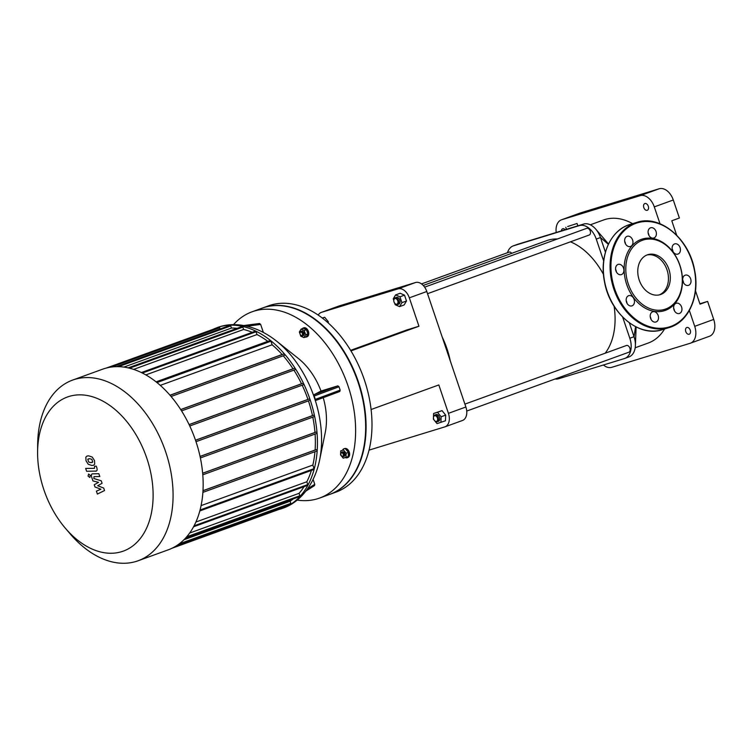 <?xml version="1.0" encoding="UTF-8"?>
<svg xmlns="http://www.w3.org/2000/svg" width="752" height="752" viewBox="0 0 752 752"><rect width="100%" height="100%" fill="white"/><g stroke="black" fill="none" stroke-linecap="round" stroke-linejoin="round"><path stroke-width="1.13" d="M685.392 284.82A5.358 4.042 -107.1 0 1 682.694 279.49A5.358 4.042 -107.1 0 1 685.298 275.138A5.358 4.042 -107.1 0 1 690.731 279.077A5.358 4.042 -107.1 0 1 688.437 285.375A5.358 4.042 -107.1 0 1 685.392 284.82M683.53 282.705A5.358 4.042 72.9 0 0 682.731 280.101M678.003 254.063A5.358 4.042 -107.1 0 1 677.853 254.11A5.358 4.042 -107.1 0 1 672.42 250.181A5.358 4.042 -107.1 0 1 674.713 243.874A5.358 4.042 -107.1 0 1 680.118 247.709A5.358 4.042 -107.1 0 1 678.003 254.063M672.946 251.441A5.358 4.042 72.9 0 0 672.147 248.837M656.139 235.508A5.358 4.042 -107.1 0 1 653.808 238.017A5.358 4.042 -107.1 0 1 648.374 234.079A5.358 4.042 -107.1 0 1 650.668 227.781A5.358 4.042 -107.1 0 1 655.152 229.764A5.358 4.042 -107.1 0 1 656.139 235.508M648.901 235.348A5.358 4.042 72.9 0 0 648.102 232.744M632.611 240.02A5.358 4.042 -107.1 0 1 630.383 246.515A5.358 4.042 -107.1 0 1 624.95 242.586A5.358 4.042 -107.1 0 1 627.243 236.278A5.358 4.042 -107.1 0 1 632.611 240.02M625.476 243.845A5.358 4.042 72.9 0 0 625.147 242.313A5.358 4.042 72.9 0 0 624.677 241.242M621.208 264.958A5.358 4.042 -107.1 0 1 623.906 270.278A5.358 4.042 -107.1 0 1 621.302 274.64A5.358 4.042 -107.1 0 1 615.879 270.701A5.358 4.042 -107.1 0 1 618.163 264.394A5.358 4.042 -107.1 0 1 621.208 264.958M616.405 271.961A5.358 4.042 72.9 0 0 615.606 269.357M628.606 295.705A5.358 4.042 -107.1 0 1 628.747 295.658A5.358 4.042 -107.1 0 1 634.18 299.597A5.358 4.042 -107.1 0 1 631.887 305.895A5.358 4.042 -107.1 0 1 626.491 302.06A5.358 4.042 -107.1 0 1 628.606 295.705M626.98 303.225A5.358 4.042 72.9 0 0 626.181 300.621M650.461 314.261A5.358 4.042 -107.1 0 1 652.792 311.751A5.358 4.042 -107.1 0 1 658.226 315.69A5.358 4.042 -107.1 0 1 655.932 321.997A5.358 4.042 -107.1 0 1 651.448 320.014A5.358 4.042 -107.1 0 1 650.461 314.261M651.025 319.327A5.358 4.042 72.9 0 0 650.226 316.714M673.989 309.749A5.358 4.042 -107.1 0 1 676.217 303.253A5.358 4.042 -107.1 0 1 681.65 307.192A5.358 4.042 -107.1 0 1 679.357 313.49A5.358 4.042 -107.1 0 1 673.989 309.749M674.45 310.82A5.358 4.042 72.9 0 0 673.651 308.217M665.313 310.379A37.487 28.275 -107.1 0 1 624.263 265.494A37.487 28.275 -107.1 0 1 670.323 248.78A37.487 28.275 -107.1 0 1 665.313 310.379M665.68 309.025A36.293 27.373 -107.1 0 1 625.927 265.569A36.293 27.373 -107.1 0 1 670.53 249.382A36.293 27.373 -107.1 0 1 665.68 309.025M646.993 254.984A20.915 15.773 -107.1 0 1 667.259 270.607A20.915 15.773 -107.1 0 1 659.231 294.897M660.754 294.464A20.915 15.773 -107.1 0 1 660.181 294.652A20.915 15.773 -107.1 0 1 638.965 279.283A20.915 15.773 -107.1 0 1 647.914 254.665A20.915 15.773 -107.1 0 1 669.007 269.648A20.915 15.773 -107.1 0 1 660.754 294.464M92.9 473.788C91.5 473.751 91.086 474.869 91.659 477.153L92.938 480.923L98.578 482.342L94.235 484.749L94.987 486.967L100.909 489.223L96.397 491.131L97.384 494.064L104.547 490.539L103.701 488.057L97.675 485.736L102.084 483.282L101.247 480.801L93.887 478.526L94 476.627L99.809 476.533L98.841 473.694L92.317 473.882M87.787 459.369L88.689 462.01L90.917 462.649L92.722 461.963L91.829 459.312L89.582 458.682L87.787 459.369L88.369 458.833M92.148 462.499L92.722 461.963M88.219 464.238L91.885 465.488L93.549 465.262L94.686 464.163L94.517 460.619L92.289 457.094L88.614 455.834L86.969 456.06L85.831 457.169L86.01 460.732L88.219 464.238M95.598 471.175C97.008 471.213 97.422 470.094 96.848 467.81L96.303 466.193L94.545 466.212L94.508 468.327L85.653 468.44L86.621 471.278L96.19 471.072M88.633 474.033L88.069 476.11L89.798 477.482L90.362 475.405L88.595 474.042M262.279 308.094A99.067 64.992 70.1 0 1 262.486 308.019A99.067 64.992 70.1 0 1 357.379 378.97A99.067 64.992 70.1 0 1 330.081 494.261A99.067 64.992 70.1 0 1 329.865 494.337M262.486 308.019L268.398 305.867A99.067 64.992 70.1 0 1 363.291 376.818A99.067 64.992 70.1 0 1 335.994 492.118L330.081 494.261M69.09 396.445A81.959 53.768 70.1 0 1 153.079 498.2A81.959 53.768 70.1 0 1 65.245 528.092A81.959 53.768 70.1 0 1 37.6 451.924A81.959 53.768 70.1 0 1 69.09 396.445M65.245 528.092L70.077 533.76A96.096 63.046 -109.9 0 0 138.171 560.748A96.096 63.046 -109.9 0 0 165.177 450.41A96.096 63.046 -109.9 0 0 74.589 379.431A96.096 63.046 -109.9 0 0 72.606 380.089A96.096 63.046 -109.9 0 0 37.666 444.47L37.6 451.924M72.606 380.089L102.676 369.176A96.096 63.046 70.1 0 1 104.66 368.518A96.096 63.046 70.1 0 1 195.257 439.497A96.096 63.046 70.1 0 1 168.241 549.834L138.171 560.748M314.956 451.708A93.116 61.091 70.1 0 1 312.841 465.056L201.113 505.607M311.394 470.432A93.116 61.091 70.1 0 1 306.835 481.769L195.924 522.02M315.088 434.054A93.116 61.091 70.1 0 1 315.097 450.006L203.012 490.68M304.034 486.694A93.116 61.091 70.1 0 1 299.08 493.331L189.683 533.036M312.794 417.144A93.116 61.091 70.1 0 1 314.975 432.447L202.664 473.205M293.318 498.867A93.116 61.091 70.1 0 1 290.093 501.227L183.996 539.739M308.452 400.872A93.116 61.091 70.1 0 1 312.475 415.612L200.06 456.408M302.182 385.193A93.116 61.091 70.1 0 1 307.953 399.397L195.501 440.211M293.9 370.134A93.116 61.091 70.1 0 1 301.505 383.774L189.081 424.579M283.241 355.799A93.116 61.091 70.1 0 1 293.017 368.781L180.677 409.549M160.251 385.381L272.13 344.783A93.116 61.091 70.1 0 1 282.113 354.521L169.961 395.223M145.803 374.91L257.005 334.546A93.116 61.091 70.1 0 1 267.787 341.323L156.059 381.866M133.593 369.401L243.62 329.47A93.116 61.091 70.1 0 1 252.23 332.328M123.864 367.108L231.475 328.06A93.116 61.091 70.1 0 1 237.143 328.323M106.577 367.972L218.982 327.186A0.743 0.489 70.1 0 1 219.697 327.74L220.11 328.962M116.222 366.666L230.027 325.362A0.743 0.489 70.1 0 1 230.751 325.917L231.475 328.06M128.131 367.888L242.088 326.528A0.743 0.489 70.1 0 1 242.811 327.082L243.62 329.47M141.357 372.56L255.332 331.2A0.743 0.489 70.1 0 1 256.056 331.754L257.005 334.546M267.787 341.323L270.147 340.59A0.743 0.489 70.1 0 1 270.927 341.211L272.13 344.783M282.113 354.521L283.965 353.957A0.743 0.489 70.1 0 1 284.444 355.367L171.071 396.511L284.453 355.358M293.017 368.781L294.605 368.292A0.743 0.489 70.1 0 1 295.085 369.702L181.542 410.902L295.094 369.693M301.505 383.774L302.924 383.341A0.743 0.489 70.1 0 1 303.404 384.751L189.748 425.999L303.413 384.742M307.953 399.397L309.26 398.992A0.743 0.489 70.1 0 1 309.739 400.402L195.999 441.678M312.475 415.612L313.716 415.226A0.743 0.489 70.1 0 1 314.195 416.636L200.389 457.94L314.195 416.636M314.975 432.447L316.188 432.071A0.743 0.489 70.1 0 1 316.667 433.481L202.805 474.803L316.667 433.481M315.097 450.006L316.348 449.621A0.743 0.489 70.1 0 1 316.827 451.031L202.908 492.372L316.827 451.031M306.835 481.769L307.784 484.57A0.743 0.489 70.1 0 1 307.568 485.407L193.593 526.776M312.841 465.056L314.054 468.628A0.743 0.489 70.1 0 1 313.8 469.558L199.844 510.918L313.819 469.549M278.625 509.555A96.096 63.046 -109.9 0 0 282.526 508.352A96.096 63.046 -109.9 0 0 310.059 399.528A96.096 63.046 -109.9 0 0 216.961 327.703A96.096 63.046 -109.9 0 0 213.201 329.282M299.08 493.331L299.888 495.718A0.743 0.489 70.1 0 1 299.681 496.564L185.753 537.906M290.093 501.227L290.817 503.37A0.743 0.489 70.1 0 1 290.601 504.207L176.964 545.454M280.656 507.816L280.722 508.032A0.743 0.489 70.1 0 1 280.515 508.869L172.001 548.255M270.588 340.731L156.425 382.157M199.919 510.636L314.073 469.21M302.36 333.474A1.786 1.175 70.1 0 1 302.088 335.354A1.786 1.175 70.1 0 1 300.584 334.997A1.786 1.175 70.1 0 1 299.982 333.333A1.786 1.175 70.1 0 1 300.95 332.093A1.786 1.175 70.1 0 1 302.36 333.474M300.678 335.101A2.378 1.56 -109.9 0 0 300.781 335.232A2.378 1.56 -109.9 0 0 302.473 335.9A2.378 1.56 -109.9 0 0 303.15 333.211A2.378 1.56 -109.9 0 0 300.847 331.425A2.378 1.56 -109.9 0 0 299.982 333.023A2.378 1.56 -109.9 0 0 299.982 333.192M300.847 331.425L301.693 331.124A2.378 1.56 70.1 0 1 303.996 332.901A2.378 1.56 70.1 0 1 303.31 335.599L302.473 335.9M305.641 334.734L303.93 337.592L300.791 336.219L299.362 331.989L301.073 329.132L304.212 330.504L305.641 334.734L307.878 333.916L306.167 336.774L303.93 337.592M304.212 330.504L306.449 329.686L303.31 328.323L301.073 329.132M306.449 329.686L307.878 333.916M302.201 328.727A4.756 3.121 70.1 0 1 303.112 328.069A4.756 3.121 70.1 0 1 307.728 331.632A4.756 3.121 70.1 0 1 306.365 337.018A4.756 3.121 70.1 0 1 305.246 337.112M303.112 328.069L303.789 327.825A4.756 3.121 70.1 0 1 308.405 331.388A4.756 3.121 70.1 0 1 307.042 336.774L306.365 337.018M342.668 456.22A1.786 1.175 70.1 0 1 341.436 455.712A1.786 1.175 70.1 0 1 340.835 454.048A1.786 1.175 70.1 0 1 341.906 452.817A1.786 1.175 70.1 0 1 343.288 454.462A1.786 1.175 70.1 0 1 342.668 456.22M341.54 455.815A2.378 1.56 -109.9 0 0 341.643 455.947A2.378 1.56 -109.9 0 0 343.279 456.633A2.378 1.56 -109.9 0 0 343.326 456.614A2.378 1.56 -109.9 0 0 343.984 453.851A2.378 1.56 -109.9 0 0 341.709 452.14A2.378 1.56 -109.9 0 0 340.844 453.738A2.378 1.56 -109.9 0 0 340.844 453.907M341.709 452.14L342.545 451.839A2.378 1.56 70.1 0 1 344.83 453.541A2.378 1.56 70.1 0 1 344.172 456.314A2.378 1.56 70.1 0 1 344.125 456.323M343.203 458.165L340.562 454.932L340.722 450.843L343.523 449.978L346.164 453.212L346.005 457.301L343.203 458.165M343.523 449.978L340.722 450.843M345.76 449.17L348.402 452.403L346.164 453.212M348.402 452.403L348.242 456.492L346.005 457.301M342.611 450.157A4.756 3.121 70.1 0 1 343.974 448.784A4.756 3.121 70.1 0 1 348.533 452.196A4.756 3.121 70.1 0 1 347.227 457.733A4.756 3.121 70.1 0 1 347.123 457.771A4.756 3.121 70.1 0 1 345.243 457.536M343.974 448.784L344.651 448.54A4.756 3.121 70.1 0 1 349.21 451.952A4.756 3.121 70.1 0 1 347.894 457.489A4.756 3.121 70.1 0 1 347.8 457.526M259.6 323.501L243.78 325.531L259.6 323.501L260.653 324.432L263.341 332.365M337.864 385.861L339.002 386.754L340.148 390.138L339.801 391.491L315.69 400.478L313.8 394.838L321.019 391.031L337.864 385.861L313.8 394.838M313.123 479.466L314.759 484.288L314.524 485.595L305.951 491.028M233.449 324.704A99.067 64.992 70.1 0 1 252.042 311.807A99.067 64.992 70.1 0 1 254.082 311.121A99.067 64.992 70.1 0 1 347.48 384.31A99.067 64.992 70.1 0 1 319.628 498.059A99.067 64.992 70.1 0 1 297.096 500.08M319.534 460.44A92.778 60.865 -109.9 0 0 319.619 460.045A92.778 60.865 -109.9 0 0 314.43 397.827A92.778 60.865 -109.9 0 0 276.407 340.985L298.394 358.507A57.66 37.826 70.1 0 1 321.019 391.031M323.228 397.667A57.66 37.826 70.1 0 1 325.249 432.494L319.619 460.045C314.016 486.713 298.459 503.116 282.526 508.352M252.042 311.807L262.063 308.17A99.067 64.992 70.1 0 1 264.112 307.483A99.067 64.992 70.1 0 1 357.51 380.662A99.067 64.992 70.1 0 1 329.658 494.412L319.628 498.059M318.199 315.116A11.9 7.811 70.1 0 1 321.245 312.428A11.9 7.811 70.1 0 1 321.489 312.343L398.052 288.862A11.9 7.811 70.1 0 1 409.332 297.839L426.788 291.503L465.883 407.001L448.427 413.337L438.82 384.939L371.103 409.511M409.332 297.839L418.949 326.236L350.949 350.911M448.427 413.337A11.9 7.811 70.1 0 1 445.024 426.816A11.9 7.811 70.1 0 1 444.77 426.892L369.063 450.119M462.226 420.565A11.9 7.811 -109.9 0 0 462.471 420.481A11.9 7.811 -109.9 0 0 465.883 407.001M350.601 350.347L406.625 330.015L418.949 326.236M426.788 291.503A11.9 7.811 -109.9 0 0 415.508 282.526L398.052 288.862M321.489 312.343L338.945 306.008A11.9 7.811 -109.9 0 0 338.701 306.092A11.9 7.811 -109.9 0 0 338.456 306.186M338.945 306.008L415.508 282.526M709.145 336.379A14.871 9.757 -109.9 0 0 709.446 336.276A14.871 9.757 -109.9 0 0 713.714 319.431L694.716 326.33A14.871 9.757 70.1 0 1 690.458 343.175A14.871 9.757 70.1 0 1 690.148 343.279L611.724 367.333A14.871 9.757 70.1 0 1 603.433 364.993M694.716 326.33L689.349 310.482M660.002 223.758L654.287 206.885L673.284 199.994A14.871 9.757 -109.9 0 0 659.175 188.771L580.751 212.825A14.871 9.757 -109.9 0 0 580.441 212.929A14.871 9.757 -109.9 0 0 580.14 213.042M659.175 188.771L640.187 195.661A14.871 9.757 70.1 0 1 654.287 206.885M640.187 195.661L561.753 219.716L580.751 212.825M556.207 232.471A14.871 9.757 70.1 0 1 561.453 219.819A14.871 9.757 70.1 0 1 561.753 219.716M643.815 207.608A3.572 2.341 70.1 0 1 644.84 203.566A3.572 2.341 70.1 0 1 648.252 206.123A3.572 2.341 70.1 0 1 647.275 210.278A3.572 2.341 70.1 0 1 643.815 207.608M561.387 230.883A3.572 2.341 70.1 0 1 562.675 228.768A3.572 2.341 70.1 0 1 565.166 229.727M685.768 331.557A3.572 2.341 70.1 0 1 686.792 327.515A3.572 2.341 70.1 0 1 690.214 330.072A3.572 2.341 70.1 0 1 689.227 334.226A3.572 2.341 70.1 0 1 685.768 331.557M713.714 319.431L707.613 301.402L700.009 304.165L695.487 290.789M676.659 235.179L671.79 220.778L679.385 218.024L673.284 199.994M699.877 303.77L707.613 301.402M635.196 347.772L648.28 343.015A65.452 42.939 -109.9 0 0 664.58 328.991M632.62 223.664A65.452 42.939 -109.9 0 0 603.621 219.969L590.311 224.81M605.426 252.183L600.472 237.547A17.851 11.712 -109.9 0 0 596.026 229.445A17.851 11.712 -109.9 0 0 583.552 224.087L517.818 244.24A17.851 11.712 -109.9 0 0 517.451 244.362L513.231 245.895A17.851 11.712 -109.9 0 0 507.478 252.719M628.559 357.05A17.851 11.712 -109.9 0 0 628.926 356.927A17.851 11.712 -109.9 0 0 635.402 345.347A17.851 11.712 -109.9 0 0 634.039 336.708L629.339 322.834M555.051 378.999A17.851 11.712 -109.9 0 0 558.604 378.745L624.339 358.582A17.851 11.712 -109.9 0 0 624.705 358.46A17.851 11.712 -109.9 0 0 629.819 338.24L622.656 317.071M603.677 261.01L596.251 239.08A17.851 11.712 -109.9 0 0 579.331 225.619L513.597 245.772A17.851 11.712 -109.9 0 0 513.231 245.895M567.675 226.521L577.047 223.466L567.675 226.521M450.298 360.96A67.238 44.114 -109.9 0 0 447.008 348.806A67.238 44.114 -109.9 0 0 442.232 337.122M442.524 337.986A68.423 44.894 70.1 0 1 446.914 348.89A68.423 44.894 70.1 0 1 450.034 360.17M605.2 353.205A65.452 42.939 -109.9 0 0 614.102 306.243M603.48 274.452A65.452 42.939 -109.9 0 0 570.448 241.824M557.458 238.948A65.452 42.939 -109.9 0 0 546.638 240.659L423.235 285.44M322.232 318.021L324.685 317.269L328.342 321.753L328.286 323.059M328.342 321.753L327.261 322.138M324.685 317.269L322.354 318.115M511.745 253.321A3.572 2.341 -109.9 0 0 509.076 252.136L421.524 283.918M396.849 304.193A2.97 1.955 70.1 0 1 394.8 303.338A2.97 1.955 70.1 0 1 393.794 300.574A2.97 1.955 70.1 0 1 395.58 298.525A2.97 1.955 70.1 0 1 397.893 301.27A2.97 1.955 70.1 0 1 396.849 304.193M394.894 303.451A3.572 2.341 -109.9 0 0 395.007 303.582A3.572 2.341 -109.9 0 0 397.46 304.607A3.572 2.341 -109.9 0 0 397.535 304.579A3.572 2.341 -109.9 0 0 398.513 300.424A3.572 2.341 -109.9 0 0 395.101 297.867A3.572 2.341 -109.9 0 0 393.794 300.264A3.572 2.341 -109.9 0 0 393.804 300.424M395.101 297.867L396.36 297.407A3.572 2.341 70.1 0 1 399.782 299.963A3.572 2.341 70.1 0 1 398.795 304.118A3.572 2.341 70.1 0 1 398.729 304.146M393.794 300.264L393.23 298.873L395.599 294.916L400.158 293.261L404.51 295.151L406.494 301.007L404.125 304.964L399.566 306.619L395.214 304.729L394.706 303.225M406.494 301.007L401.935 302.661L399.566 306.619M395.599 294.916L399.951 296.805L401.935 302.661M404.51 295.151L399.951 296.805M589.117 235.047A3.572 2.341 -109.9 0 0 589.192 235.028A3.572 2.341 -109.9 0 0 590.179 230.873A3.572 2.341 -109.9 0 0 586.757 228.317L424.617 287.161M433.688 419.146A2.97 1.955 70.1 0 1 433.462 417.764A2.97 1.955 70.1 0 1 435.953 415.997A2.97 1.955 70.1 0 1 437.514 420.283A2.97 1.955 70.1 0 1 434.468 420.528A2.97 1.955 70.1 0 1 433.688 419.146M434.562 420.641A3.572 2.341 -109.9 0 0 434.665 420.772A3.572 2.341 -109.9 0 0 437.203 421.769A3.572 2.341 -109.9 0 0 438.181 417.614A3.572 2.341 -109.9 0 0 434.759 415.057A3.572 2.341 -109.9 0 0 433.462 417.454A3.572 2.341 -109.9 0 0 433.462 417.614M434.759 415.057L436.028 414.596A3.572 2.341 70.1 0 1 439.45 417.153A3.572 2.341 70.1 0 1 438.463 421.308L437.203 421.769M434.158 420.124L433.368 419.146L433.594 413.478L442.035 410.639L445.692 415.113L445.466 420.772L437.025 423.62L434.882 420.998M433.594 413.478L437.476 412.293L441.133 416.768L440.907 422.427M442.035 410.639L437.476 412.293M445.692 415.113L441.133 416.768M466.738 411.053L628.86 352.218A3.572 2.341 -109.9 0 0 629.838 348.063A3.572 2.341 -109.9 0 0 626.425 345.506L464.905 404.115M670.746 326.443A54.445 41.069 -107.1 0 1 611.132 261.254A54.445 41.069 -107.1 0 1 678.022 236.974A54.445 41.069 -107.1 0 1 670.746 326.443M670.568 327.12A55.037 41.51 -107.1 0 1 669.064 327.618A55.037 41.51 -107.1 0 1 613.237 287.179A55.037 41.51 -107.1 0 1 636.784 222.385C660.049 214.217 689.471 238.863 694.679 270.579C699.802 295.686 689.142 320.878 670.577 327.111L662.343 329.677A55.037 41.51 -107.1 0 1 606.516 289.238A55.037 41.51 -107.1 0 1 630.063 224.444L636.784 222.385M219.697 327.74L111.409 367.042M118.468 366.666L230.751 325.917M129.494 368.207L242.811 327.082M142.307 373.03L256.056 331.754M156.172 381.96L270.147 340.59M156.942 382.58L270.927 341.211M170.037 395.308L283.965 353.957M180.724 409.624L294.605 368.292M189.109 424.645L302.924 383.341M309.26 398.992L195.52 440.277M313.716 415.226L200.07 456.473M316.188 432.071L202.673 473.271M316.348 449.621L203.012 490.755M194.091 525.827L307.784 484.57M200.088 509.988L314.054 468.628M186.75 536.778L299.888 495.718M179.211 543.865L290.817 503.37M280.722 508.032L176.109 545.999M247.004 326.189L260.653 324.432M313.885 396.125L339.002 386.754M340.148 390.138L315.022 399.5M314.759 484.288L307.568 488.856M216.961 327.703C232.547 321.508 255.003 324.112 276.407 340.985A92.778 60.865 -109.9 0 0 276.087 340.731M608.368 244.334L600.472 237.547L596.251 239.08M635.59 326.688L634.039 336.708L629.819 338.24M579.331 225.619L583.552 224.087M513.597 245.772L517.818 244.24M662.343 329.677C639.087 337.845 609.656 313.199 604.448 281.483C599.156 255.652 610.652 229.849 630.063 224.444M309.758 400.402L195.999 441.687M344.172 456.314L343.326 456.614M347.894 457.489L347.227 457.733M315.69 400.478L339.801 391.491M314.524 485.595L305.914 491.065M462.471 420.481L445.024 426.816M338.701 306.092L321.245 312.428M690.458 343.175L709.446 336.276M561.453 219.819L580.441 212.929M596.054 229.492L608.518 244.005M635.402 345.347L636.107 326.951M624.705 358.46L628.926 356.927M577.846 225.835L577.047 223.466M566.463 229.322L565.777 227.283M398.795 304.118L397.535 304.579M427.531 293.694L589.192 235.028"/></g></svg>
